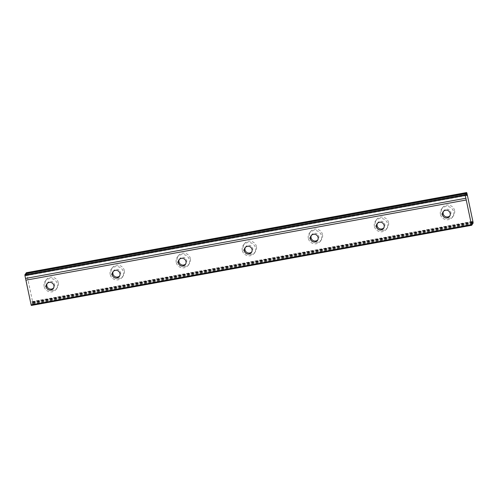 <?xml version="1.0" encoding="UTF-8"?>
<svg xmlns="http://www.w3.org/2000/svg" width="498" height="498" viewBox="0 0 498 498"><rect width="100%" height="100%" fill="white"/><g stroke="black" fill="none" stroke-linecap="round" stroke-linejoin="round"><path stroke-width="0.37" stroke-dasharray="2.49 1.87" d="M58.291 282.659A6.81 6.623 -145.6 0 0 46.071 280.019A6.81 6.623 -145.6 0 0 50.41 290.39A6.81 6.623 -145.6 0 0 58.291 282.659M44.129 286.456A6.81 6.623 34.4 0 1 52.01 278.724A6.81 6.623 34.4 0 1 56.355 289.095A6.81 6.623 34.4 0 1 44.129 286.456M47.154 283.536A3.972 3.866 34.4 0 1 53.996 283.15A3.972 3.866 34.4 0 1 53.628 287.962M124.338 270.632A6.81 6.623 -145.6 0 0 112.118 267.992A6.81 6.623 -145.6 0 0 116.457 278.363A6.81 6.623 -145.6 0 0 124.338 270.632M110.176 274.429A6.81 6.623 34.4 0 1 118.063 266.698A6.81 6.623 34.4 0 1 122.402 277.069A6.81 6.623 34.4 0 1 110.176 274.429M113.208 271.51A3.972 3.866 34.4 0 1 120.043 271.124A3.972 3.866 34.4 0 1 119.676 275.936M190.385 258.605A6.81 6.623 -145.6 0 0 178.166 255.966A6.81 6.623 -145.6 0 0 182.505 266.337A6.81 6.623 -145.6 0 0 190.385 258.605M176.23 262.402A6.81 6.623 34.4 0 1 184.111 254.671A6.81 6.623 34.4 0 1 188.449 265.042A6.81 6.623 34.4 0 1 176.23 262.402M179.255 259.483A3.972 3.866 34.4 0 1 186.09 259.097A3.972 3.866 34.4 0 1 185.729 263.915M256.439 246.585A6.81 6.623 -145.6 0 0 244.213 243.939A6.81 6.623 -145.6 0 0 248.558 254.31A6.81 6.623 -145.6 0 0 256.439 246.585M242.277 250.376A6.81 6.623 34.4 0 1 250.158 242.644A6.81 6.623 34.4 0 1 254.497 253.015A6.81 6.623 34.4 0 1 242.277 250.376M245.302 247.456A3.972 3.866 34.4 0 1 252.144 247.07A3.972 3.866 34.4 0 1 251.776 251.888M322.486 234.558A6.81 6.623 -145.6 0 0 310.266 231.912A6.81 6.623 -145.6 0 0 314.605 242.283A6.81 6.623 -145.6 0 0 322.486 234.558M308.324 238.349A6.81 6.623 34.4 0 1 316.205 230.624A6.81 6.623 34.4 0 1 320.55 240.995A6.81 6.623 34.4 0 1 308.324 238.349M311.35 235.43A3.972 3.866 34.4 0 1 318.191 235.044A3.972 3.866 34.4 0 1 317.824 239.862M388.533 222.531A6.81 6.623 -145.6 0 0 376.314 219.886A6.81 6.623 -145.6 0 0 380.653 230.257A6.81 6.623 -145.6 0 0 388.533 222.531M374.372 226.322A6.81 6.623 34.4 0 1 382.259 218.597A6.81 6.623 34.4 0 1 386.597 228.968A6.81 6.623 34.4 0 1 374.372 226.322M377.403 223.403A3.972 3.866 34.4 0 1 384.238 223.023A3.972 3.866 34.4 0 1 383.877 227.835M443.45 211.382A3.972 3.866 34.4 0 1 450.285 210.996A3.972 3.866 34.4 0 1 449.924 215.808M454.581 210.505A6.81 6.623 -145.6 0 0 442.361 207.865A6.81 6.623 -145.6 0 0 446.7 218.236A6.81 6.623 -145.6 0 0 454.581 210.505M440.425 214.296A6.81 6.623 34.4 0 1 448.306 206.57A6.81 6.623 34.4 0 1 452.645 216.941A6.81 6.623 34.4 0 1 440.425 214.296M31.362 305.455L32.146 304.303L31.891 301.632L32.775 303.388A2.154 0.355 79.7 0 0 32.706 302.274L26.637 273.47A2.154 0.355 79.7 0 0 26.313 272.717M472.471 224.131L32.146 304.303M472.353 222.83L32.028 303.002M472.185 221.921L31.86 302.093M472.172 221.716L32.021 301.856M472.303 222.581L32.227 302.703M472.39 223.59L32.582 303.668M473.1 223.216L32.775 303.388M473.032 222.102L32.706 302.274M466.962 193.299L26.637 273.47M466.24 194.189L26.245 274.298L26.382 275.674L25.684 273.632M26.201 273.539L26.245 274.298M466.526 195.079L26.406 275.213M466.57 195.278L26.245 275.45M466.365 194.425L26.039 274.597M45.119 281.407L46.071 280.019M47.459 283.007L46.775 284.003M111.166 269.381L112.118 267.992M113.507 270.98L112.822 271.983M177.213 257.354L178.166 255.966M179.554 258.954L178.875 259.956M243.267 245.327L244.213 243.939M245.607 246.933L244.923 247.929M309.314 233.301L310.266 231.912M311.655 234.907L310.97 235.903M375.361 221.274L376.314 219.886M377.702 222.88L377.017 223.876M443.749 210.853L443.071 211.849M441.409 209.253L442.361 207.865M452.645 216.941L453.597 215.553M450.304 215.341L449.619 216.337M384.257 227.362L383.572 228.364M386.597 228.968L387.55 227.58M318.21 239.389L317.525 240.391M320.55 240.995L321.496 239.606M252.156 251.415L251.478 252.411M254.497 253.015L255.449 251.627M186.109 263.442L185.424 264.438M188.449 265.042L189.402 263.654M120.062 275.469L119.377 276.465M122.402 277.069L123.355 275.68M31.891 301.632L472.216 221.461M26.382 275.674L466.707 195.502M54.014 287.495L53.33 288.491M56.355 289.095L57.301 287.707"/><path stroke-width="0.75" d="M50.858 290.085A3.972 3.866 34.4 0 1 46.775 284.003A3.972 3.866 34.4 0 1 53.311 284.146A3.972 3.866 34.4 0 1 50.858 290.085M53.628 287.962A3.972 3.866 34.4 0 1 47.154 283.536M472.347 221.685L473.1 223.216A2.154 0.355 79.7 0 0 473.032 222.102L466.962 193.299A2.154 0.355 79.7 0 0 466.638 192.545L466.707 195.502L466.01 193.461L465.225 194.612A2.272 0.373 79.7 0 0 465.281 195.459L465.867 198.254L25.541 278.426L31.119 304.882A2.272 0.373 79.7 0 0 31.362 305.455L471.687 225.283L472.471 224.131L472.172 221.716M465.867 198.254L466.24 200.009L25.915 280.181M116.912 278.058A3.972 3.866 34.4 0 1 112.822 271.983A3.972 3.866 34.4 0 1 119.358 272.12A3.972 3.866 34.4 0 1 116.912 278.058M119.676 275.936A3.972 3.866 34.4 0 1 113.208 271.51M182.959 266.032A3.972 3.866 34.4 0 1 178.875 259.956A3.972 3.866 34.4 0 1 185.412 260.093A3.972 3.866 34.4 0 1 182.959 266.032M185.729 263.915A3.972 3.866 34.4 0 1 179.255 259.483M249.006 254.005A3.972 3.866 34.4 0 1 244.923 247.929A3.972 3.866 34.4 0 1 251.459 248.072A3.972 3.866 34.4 0 1 249.006 254.005M251.776 251.888A3.972 3.866 34.4 0 1 245.302 247.456M315.053 241.978A3.972 3.866 34.4 0 1 310.97 235.903A3.972 3.866 34.4 0 1 317.506 236.046A3.972 3.866 34.4 0 1 315.053 241.978M317.824 239.862A3.972 3.866 34.4 0 1 311.35 235.43M381.107 229.952A3.972 3.866 34.4 0 1 377.017 223.876A3.972 3.866 34.4 0 1 383.553 224.019A3.972 3.866 34.4 0 1 381.107 229.952M383.877 227.835A3.972 3.866 34.4 0 1 377.403 223.403M447.154 217.925A3.972 3.866 34.4 0 1 443.071 211.849A3.972 3.866 34.4 0 1 449.607 211.992A3.972 3.866 34.4 0 1 447.154 217.925M449.924 215.808A3.972 3.866 34.4 0 1 443.45 211.382M466.24 200.009L471.444 224.71A2.272 0.373 79.7 0 0 471.687 225.283M471.444 224.71L31.119 304.882M472.907 223.496L472.39 223.59M466.638 192.545L26.313 272.717L26.201 273.539M466.445 192.826L26.12 272.997M466.57 194.127L466.24 194.189M466.01 193.461L25.684 273.632L24.9 274.784A2.272 0.373 79.7 0 0 24.956 275.631L25.541 278.426M465.225 194.612L24.9 274.784M465.281 195.459L24.956 275.631"/></g></svg>
